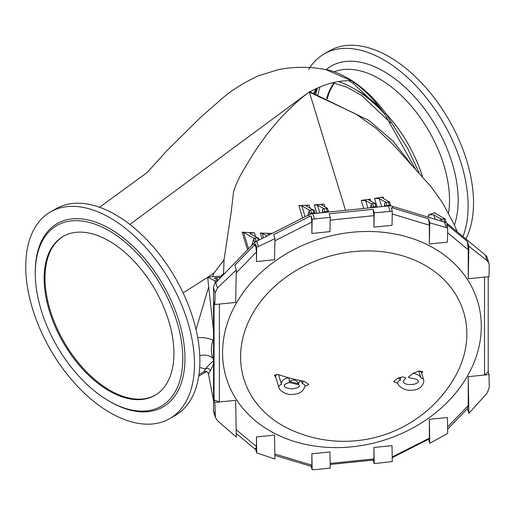 <?xml version="1.0" encoding="UTF-8"?>
<svg xmlns="http://www.w3.org/2000/svg" width="515" height="515" viewBox="0 0 515 515"><rect width="100%" height="100%" fill="white"/><g stroke="black" fill="none" stroke-linecap="round" stroke-linejoin="round"><path stroke-width="0.77" d="M447.606 426.916L468.232 405.62L468.232 376.665L484.499 375.01L484.499 277.096L489.018 276.632L489.25 265L487.428 258.137A9.18 7.377 163 0 0 485.4 255.144L447.29 223.555A9.18 7.377 163 0 0 444.503 222.087L392.385 206.315A9.18 7.377 163 0 0 388.419 205.955L312.805 213.654A9.18 7.377 163 0 0 308.839 214.819L256.721 241.207A9.18 7.377 163 0 0 253.934 243.241L215.824 282.587A9.18 7.377 163 0 0 213.532 287.808L213.532 410.5A9.18 7.377 163 0 0 213.796 412.264L215.386 417.472L214.858 402.46L235.651 400.342L236.295 437.042L217.472 420.658L215.386 417.472M213.532 287.808L215.09 292.913L214.858 304.545L214.066 301.938L214.066 399.852L214.858 402.46M215.09 292.913L217.472 287.994L236.295 269.944L235.651 302.427L219.377 304.082L219.377 402.003L214.066 399.852M236.166 429.729L256.438 446.531L256.438 436.945L274.514 435.104L274.933 459.013L256.715 452.904L255.64 449.376A9.18 7.377 -17 0 1 254.468 448.578L236.231 433.469M311.871 453.779L329.948 451.938L330.231 468.103L314.414 469.719L312.148 469.693L311.871 453.779L311.871 465.2L274.843 453.992M330.147 463.41L373.935 458.955L373.137 460.088L330.167 464.466M373.935 447.464L374.218 463.629L392.288 461.537L392.012 445.623L373.935 447.464L373.935 458.955M392.211 456.94L429.368 438.13L428.57 439.269L429.787 443.248L447.722 433.456L447.445 417.498L429.368 419.339L429.368 438.13M484.499 277.096L468.232 278.75L468.232 249.794L447.632 232.716M447.29 223.555L447.825 225.293A9.18 7.377 -17 0 0 446.647 224.501L447.722 228.023L447.445 242.153L429.368 243.988L429.368 225.203L428.57 218.843L392.919 208.054L391.245 207.822L392.288 211.227L374.218 212.843L373.137 209.309L373.935 215.663L373.935 227.154L392.012 225.313L392.288 211.227M392.237 213.963L429.368 225.203M373.935 215.663L330.173 220.117M311.871 233.469L312.148 219.384L314.414 218.933L330.231 217.324L329.948 231.634L311.871 233.469L311.871 222.049L274.888 240.775M256.438 261.594L256.715 247.47L258.343 246.524L274.933 238.593L274.514 259.753L256.438 261.594L256.438 252.009L236.237 272.866M274.933 238.593L273.716 234.608L309.373 216.558L311.111 215.978L312.148 219.384M392.224 457.668L428.57 439.269M418.811 371.051A127.842 73.812 180 0 1 412.985 373.343A10.403 6.006 180 0 1 420.955 378.158L418.875 371.354A5.813 3.354 180 0 1 418.811 371.051L422.718 371.624L421.618 373.15M289.037 382.664C281.975 385.098 285.046 385.259 284.132 385.664C284.879 385.709 282.175 387.634 291.78 388.915C301.603 387.55 298.687 385.6 299.427 385.664L299.009 384.789A2.755 2.015 139.3 0 1 298.629 383.701A2.755 2.015 139.3 0 1 301.095 380.746A10.403 6.006 180 0 1 302.17 383.72A5.813 3.354 180 0 1 304.172 381.351A127.842 73.812 180 0 1 301.095 380.746A127.842 73.812 180 0 1 288.522 377.714A127.842 73.812 180 0 1 278.531 374.617L281.538 384.46A10.403 6.006 180 0 1 288.522 377.714A2.755 0.702 -100.8 0 1 289.385 381.473L298.629 383.701C296.505 379.787 293.421 379.046 289.385 381.473A2.755 0.702 -100.8 0 1 289.037 382.664L290.692 382.8A127.842 73.812 180 0 0 298.9 384.776L299.009 384.789A127.842 73.812 180 0 1 298.9 384.776M275.757 377.16L274.289 375.358L277.134 374.373L278.531 374.617M304.172 381.351L308.82 384.441L304.841 386.462M397.895 383.45L393.576 381.506L398.011 378.1A5.813 3.354 180 0 1 400.483 380.282A10.403 6.006 180 0 1 400.837 377.315C402.923 376.761 404.552 377.025 405.711 378.107L403.065 381.448L403.966 382.787C405.292 384.37 408.717 384.866 414.253 384.267C420.015 381.982 417.684 381.795 418.36 381.448L418.103 380.778C418.289 381.055 417.581 378.763 410.867 378.197L408.318 377.257L412.985 373.343M289.121 428.969A127.874 127.874 0 0 0 453.966 378.68A114.871 92.372 163 0 0 453.966 378.667A114.871 92.372 163 0 0 410.313 258.421A114.871 92.372 163 0 0 258.221 304.854A114.871 92.372 163 0 0 289.16 428.989A114.871 92.372 163 0 0 289.179 428.995M400.837 377.315A127.842 73.812 180 0 1 398.011 378.1M447.722 228.023L429.787 222.828L428.57 218.843M447.258 226.491L447.825 225.293L467.433 241.554L468.232 249.794M489.025 263.345L487.055 260.551L468.875 246.267L467.433 241.554M488.22 371.939L489.018 374.547L484.499 375.01L488.22 371.939L488.22 276.716M468.232 376.665L468.875 413.365L487.055 393.215L489.25 387.692L489.018 374.547M468.875 413.365L467.433 408.646L447.825 428.898A9.18 7.377 -17 0 1 447.644 429.072M374.218 463.629L373.137 460.088M274.868 455.382L311.111 466.287L312.148 469.693M236.295 269.944L234.853 265.231L254.468 244.979A9.18 7.377 -17 0 1 255.64 243.943L256.438 252.009M256.715 247.47L255.64 243.943M330.231 217.324L329.149 213.783L373.137 209.309M468.232 405.62L467.433 408.646M429.368 419.339L429.787 443.248M256.715 452.904L256.438 436.945M256.438 446.531L255.64 449.376M311.871 465.2L311.111 466.287M468.875 246.267L468.232 278.75M429.787 222.828L429.368 243.988M374.218 212.843L373.935 227.154M214.858 304.545L219.377 304.082M311.871 222.049L311.111 215.978M213.558 338.413L212.959 340.241C210.86 346.46 210.86 352.498 212.959 358.363L213.558 360.069M196.041 329.568L208.71 286.855L207.68 277.289L183.134 292.913M213.532 331.01L208.71 286.855M213.532 400.947L208.498 373.948C208.034 372.197 206.824 371.341 204.88 371.399L204.062 371.624L205.472 368.888C208.35 365.425 211.034 362.805 213.519 361.015M213.532 364.163L210.294 370.903A3.058 2.935 17.1 0 0 205.472 368.888L199.678 367.536M222.094 276.111L212.605 276.645L214.105 272.873L224.025 259.882L223.561 273.645L224.328 273.806M217.671 280.681L215.103 280.9L207.68 277.237L212.605 276.645M218.064 280.276L214.472 278.216M214.601 278.345C214.24 278.023 214.948 277.785 216.725 277.63L220.896 277.353M221.044 275.924L223.561 273.645M214.105 272.873L207.777 277.225M258.936 239.012A1.532 1.23 163 0 0 257.429 237.917L255.125 238.155A1.532 1.23 163 0 0 253.67 239.224L251.687 245.558M314.369 210.886A1.532 1.23 163 0 0 312.863 209.792L310.558 210.03A1.532 1.23 163 0 0 309.103 211.105L307.77 215.36M328.725 212.032L327.778 209.199A1.532 1.23 163 0 0 326.323 208.421L324.012 208.659A1.532 1.23 163 0 0 322.506 210.062L322.506 212.669M198.983 374.54L204.062 371.624M376.433 204.571A1.532 1.23 163 0 0 375.081 203.464L368.701 199.891C368.167 199.704 368.656 199.453 370.169 199.151L361.266 200.399L365.618 200.56L371.463 203.831L371.463 204.275A1.532 1.23 163 0 0 371.167 204.783L370.214 207.809M376.201 203.927L374.534 198.475L383.096 197.033L383.598 198.661M428.834 217.343L428.152 215.122L434.731 212.573L434.924 213.204M457.185 231.756L454.442 225.023L442.276 202.337L430.888 186.507L393.988 145.442L376.175 128.422L355.717 113.924L309.444 92.204L309.579 91.625L308.028 92.848C283.881 111.44 262.85 136.398 244.953 167.729C239.913 175.699 236.128 183.655 233.598 191.599L231.068 213.094L224.025 259.882M345.507 210.326L309.431 92.198M446.331 222.879L445.275 219.718A1.532 1.23 163 0 0 443.821 218.946L441.51 219.178A1.532 1.23 163 0 0 440.003 220.581L440.003 220.729M390.879 205.987L389.836 202.884A1.532 1.23 163 0 0 388.381 202.105L386.076 202.344A1.532 1.23 163 0 0 384.57 203.74L384.57 206.348M258.208 240.453L257.584 237.904L250.084 233.707C249.408 233.276 250.85 232.98 254.416 232.812L242.147 232.181L243.556 232.445L253.966 238.271L253.966 238.715M262.032 238.516L260.352 233.018L271.972 233.482M315.129 213.416A1.532 1.23 163 0 0 313.822 212.927L313.017 209.779L306.29 206.013C305.492 205.749 306.451 205.453 309.167 205.131L298.88 205.607L301.79 205.891L309.399 210.146L309.399 210.596M316.789 213.249L314.221 204.841L324.167 204.178L325.004 206.921M348.764 80.694L353.638 83.681L382.529 111.086M309.579 91.625L309.921 91.805C324.489 83.919 338.394 80.237 351.636 80.758L325.725 69.602M309.444 92.204A6.116 2.034 117.4 0 0 309.921 91.805L368.901 120.446L392.906 140.968L411.82 165.058M415.399 168.952L384.557 113.879C374.708 99.994 363.738 88.953 351.636 80.758C338.394 80.237 324.489 83.919 309.921 91.805M462.966 236.546A119.306 68.881 -120 0 0 468.122 205.987A119.306 68.881 -120 0 0 416.043 85.921A119.306 68.881 -120 0 0 324.102 53.953A119.306 68.881 -120 0 0 308.633 69.583M465.888 238.966A119.306 68.881 -120 0 0 473.53 202.865A119.306 68.881 -120 0 0 421.45 82.799A119.306 68.881 -120 0 0 329.51 50.831L324.102 53.953M317.427 88.097A105.845 61.111 -120 0 0 315.856 94.425M320.002 86.984A104.32 60.229 -120 0 0 317.884 95.217M334.415 83.102A91.773 52.987 -120 0 0 327.34 98.79M194.477 363.976A119.306 68.881 -120 0 0 142.398 243.904A119.306 68.881 -120 0 0 50.457 211.942A119.306 68.881 -120 0 0 50.457 349.711A119.306 68.881 -120 0 0 169.77 418.592A119.306 68.881 -120 0 0 194.477 363.976M109.032 401.069L110.113 401.694A105.845 61.111 -120 0 0 184.962 358.479A105.845 61.111 -120 0 0 110.113 228.84A105.845 61.111 -120 0 0 35.271 272.055L35.271 273.304A104.32 60.229 -120 0 0 109.032 401.069A104.32 60.229 -120 0 0 182.799 358.479A104.32 60.229 -120 0 0 109.032 230.714A104.32 60.229 -120 0 0 35.271 273.304M169.77 418.592L175.177 415.47A119.306 68.881 -120 0 0 199.884 360.854A119.306 68.881 -120 0 0 147.805 240.782A119.306 68.881 -120 0 0 55.871 208.82L50.457 211.942M109.032 390.827A91.773 52.987 -120 0 0 154.918 395.372A91.773 52.987 -120 0 0 154.918 289.398A91.773 52.987 -120 0 0 63.145 236.411A91.773 52.987 -120 0 0 49.08 309.953A91.773 52.987 -120 0 0 109.032 390.827M325.795 69.615C332.246 70.31 341.207 74.128 352.678 81.067C364.858 89.204 375.931 100.045 385.896 113.603L408.002 149.086L419.287 173.182M385.896 113.603A6.116 0.946 143.6 0 0 384.557 113.879M389.836 202.884L390.782 205.981A1.532 1.23 163 0 0 389.34 205.234L387.029 205.472A1.532 1.23 163 0 0 385.722 206.232M377.192 207.101A1.532 1.23 163 0 0 375.886 206.605L373.575 206.843A1.532 1.23 163 0 0 372.268 207.603M375.886 206.605L375.081 203.464A1.532 1.23 163 0 0 374.926 203.477L372.622 203.708A1.532 1.23 163 0 0 371.463 204.275M446.215 222.815A1.532 1.23 163 0 0 444.773 222.074L444.535 222.1M216.796 281.583L216.558 280.797A1.532 1.23 163 0 0 215.051 282.156L215.103 280.9M256.689 241.22L256.077 241.284A1.532 1.23 163 0 0 254.622 242.359L254.519 242.681M313.822 212.927L311.511 213.159A1.532 1.23 163 0 0 310.056 214.234L310.036 214.298M328.583 212.051A1.532 1.23 163 0 0 327.276 211.556L324.971 211.787A1.532 1.23 163 0 0 323.665 212.553M374.534 198.475L379.195 198.59L386.076 202.344L387.029 205.472M381.795 197.599L389.54 201.989L389.54 202.434M389.54 201.989L388.381 202.105L389.34 205.234M381.93 197.728L383.096 197.033M371.463 203.831L372.622 203.708L373.575 206.843M428.152 215.122C431.126 214.626 433.031 214.581 433.862 215L441.51 219.178L442.185 221.386M433.862 215L435.162 219.261M434.563 212.998L434.731 212.573L434.563 212.998L444.973 218.824L444.973 219.274M444.973 218.824L443.821 218.946L444.773 222.074M309.399 210.146L310.558 210.03L311.511 213.159M314.221 204.841L317.485 205.105L324.012 208.659L324.971 211.787M321.502 204.912L327.476 208.305L327.476 208.755M327.476 208.305L326.323 208.421L327.276 211.556M321.637 205.034C320.89 204.796 321.733 204.513 324.167 204.178M253.966 238.271L255.125 238.155L256.077 241.284M260.352 233.018L262.18 233.301L267.002 235.999M267.839 234.022L269.242 234.866M267.974 234.151C267.201 233.778 268.508 233.475 271.901 233.244M333.99 83.012A91.773 52.987 -120 0 0 326.671 98.539M63.577 236.166A91.773 52.987 -120 0 0 50.058 309.843A91.773 52.987 -120 0 0 109.901 390.325A91.773 52.987 -120 0 0 155.35 395.121M213.532 410.5L215.09 415.605M351.938 446.801A131.364 105.627 163 0 0 463.976 274.514A131.364 105.627 163 0 0 239.906 297.322A131.364 105.627 163 0 0 351.938 446.801M308.839 214.819L309.373 216.558M256.721 241.207L258.343 246.524M312.805 213.654L314.414 218.933M392.385 206.315L392.919 208.054M388.419 205.955L390.035 211.234M444.503 222.087L446.132 227.405M485.4 255.144L487.055 260.551M215.824 282.587L217.472 287.994M253.934 243.241L254.468 244.979L255.916 246.634M277.134 374.373A2.755 2.215 163 0 0 275.634 376.536A2.755 2.215 163 0 0 275.712 377.064L278.905 387.512C279.175 390.64 286.797 395.243 291.696 394.426C299.041 394.329 303.444 391.587 304.912 386.205A2.755 2.247 5 0 0 304.919 386.05A2.755 2.247 5 0 0 302.17 383.72M281.538 384.46A2.755 2.215 163 0 0 278.827 386.984A2.755 2.215 163 0 0 278.905 387.512M400.483 380.282A2.755 2.215 162.4 0 0 397.773 382.812A2.755 2.215 162.4 0 0 397.857 383.36C398.05 386.276 405.472 390.988 410.59 390.209C418.013 390.312 422.435 387.396 423.864 381.448L423.588 379.6A2.755 2.215 -17 0 0 420.955 378.158M418.875 371.354A2.755 2.215 -17 0 1 421.508 372.796L423.588 379.6M255.916 448.501L254.468 448.578M212.959 340.241A12.238 4.126 5.9 0 0 197.715 337.634M212.959 358.363A12.238 9.425 -8.7 0 0 199.775 355.756M363.732 208.472L361.266 200.399M370.169 199.151L370.748 201.037M247.541 249.839L242.147 232.181M254.416 232.812L255.64 236.816M302.646 217.954L298.88 205.607M309.167 205.131L310.082 208.137M129.87 224.431L308.028 92.848M384.673 114.04A105.234 60.757 -120 0 0 338.522 81.563M448.565 212.991A99.118 57.229 -120 0 0 449.518 200.245A99.118 57.229 -120 0 0 408.942 103.412A99.118 57.229 -120 0 0 334.203 71.843M315.991 88.754A99.118 57.229 -120 0 0 313.764 93.576M356.103 89.893A99.118 57.229 60 0 1 378.911 106.631M385.999 113.738A99.118 57.229 60 0 1 422.429 176.606M326.098 69.673A105.234 60.757 60 0 1 408.723 90.749A105.234 60.757 60 0 1 458.17 200.245A105.234 60.757 60 0 1 454.43 224.991M353.638 83.681L353.399 81.962M352.678 81.067L351.636 80.758M371.167 204.783L372.03 207.629M384.57 203.74L385.342 206.27M445.275 219.718L446.222 222.821M210.294 370.903L208.498 373.948M215.051 282.156L215.347 283.121M253.67 239.224L254.622 242.359M327.778 209.199L328.647 212.045M309.103 211.105L310.056 214.234M322.506 210.062L323.278 212.592M379.195 198.59L381.654 206.644M365.618 200.56L367.91 208.047M301.79 205.891L305.099 216.712M317.485 205.105L319.879 212.933M243.556 232.445L248.552 248.797M262.18 233.301L263.538 237.75M216.725 277.63L217.427 279.915M198.745 376.175L206.451 371.56M325.847 69.622C310.024 66.532 294.181 66.544 278.332 69.654L258.067 75.924C241.78 83.597 228.37 92.378 217.851 102.26L200.367 117.594L166.261 151.352L147.264 172.422L99.575 207.275M332.69 82.767L346.898 87.183L361.826 95.597L390.595 122.821M316.918 88.323L314.594 93.917M376.388 204.275L377.25 207.094M258.897 238.722L259.257 239.919M314.33 210.596L315.186 213.416"/></g></svg>

